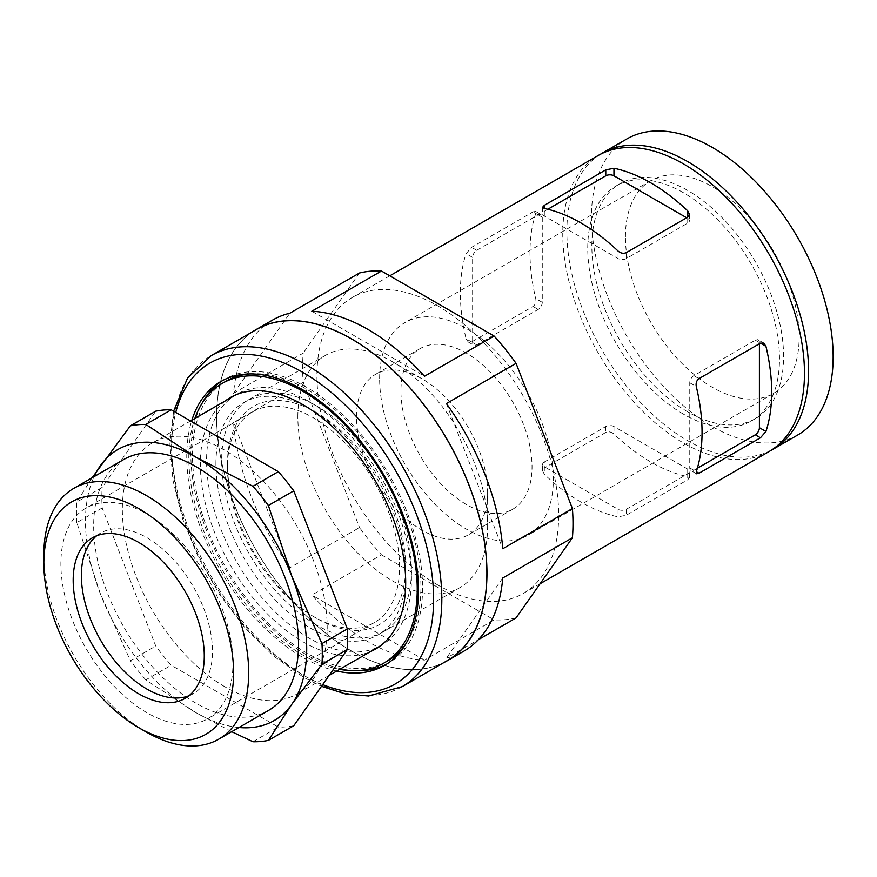 <?xml version="1.0" encoding="UTF-8"?>
<svg xmlns="http://www.w3.org/2000/svg" width="877" height="877" viewBox="0 0 877 877"><rect width="100%" height="100%" fill="white"/><g stroke="black" fill="none" stroke-linecap="round" stroke-linejoin="round"><path stroke-width="0.66" stroke-dasharray="4.38 3.29" d="M547.818 209.263L544.321 211.28A5.799 3.344 0 0 0 542.622 213.648A5.799 3.344 0 0 0 544.321 216.016L618.066 258.594A5.799 3.344 0 0 0 626.255 258.594L687.711 223.109A5.799 3.344 0 0 0 689.41 220.741A5.799 3.344 0 0 0 687.711 218.384L686.669 217.781M466.476 504.582A92.699 53.519 60 0 1 400.932 391.043A92.699 53.519 60 0 1 420.127 348.607A92.699 53.519 60 0 1 512.837 402.137A92.699 53.519 60 0 1 512.837 509.175A92.699 53.519 60 0 1 466.476 504.582M379.631 378.754A122.824 70.916 60 0 1 405.064 322.517A122.824 70.916 60 0 1 527.899 393.433A122.824 70.916 60 0 1 527.899 535.266A122.824 70.916 60 0 1 433.249 502.357A122.824 70.916 60 0 1 379.631 378.754M625.444 236.834A122.824 70.916 60 0 1 650.877 180.607A122.824 70.916 60 0 1 773.711 251.513A122.824 70.916 60 0 1 773.711 393.345A122.824 70.916 60 0 1 679.05 360.447A122.824 70.916 60 0 1 625.444 236.834M356.522 416.685A92.699 53.519 60 0 1 375.718 374.249A92.699 53.519 60 0 1 422.067 378.842A92.699 53.519 60 0 1 487.623 492.381A92.699 53.519 60 0 1 468.417 534.817A92.699 53.519 60 0 1 396.985 509.975A92.699 53.519 60 0 1 356.522 416.685M297.851 416.685A134.181 77.472 60 0 1 325.641 355.262A134.181 77.472 60 0 1 392.743 361.905A134.181 77.472 60 0 1 487.623 526.244A134.181 77.472 60 0 1 459.833 587.678A134.181 77.472 60 0 1 356.424 551.732A134.181 77.472 60 0 1 297.851 416.685M215.917 463.999A134.181 77.472 60 0 1 243.707 402.565A134.181 77.472 60 0 1 310.798 409.208L310.798 409.208A134.181 77.472 60 0 1 405.689 573.558A134.181 77.472 60 0 1 377.888 634.981A134.181 77.472 60 0 1 274.49 599.035A134.181 77.472 60 0 1 215.917 463.999M310.798 409.208L303.014 404.714L310.798 409.208M225.575 400.723A145.198 83.83 -120 0 0 230.421 565.183A145.198 83.83 -120 0 0 370.423 651.611M339.684 669.348A161.532 93.258 60 0 1 303.014 655.163A161.532 93.258 60 0 1 194.847 418.472M387.47 661.028A161.532 93.258 60 0 1 306.709 653.036A161.532 93.258 60 0 1 201.173 510.688A161.532 93.258 60 0 1 225.937 381.254M249.671 373.942A161.532 93.258 60 0 1 387.47 474.512A161.532 93.258 60 0 1 405.667 644.135M356.5 670.686A163.846 94.595 60 0 1 306.709 654.922A163.846 94.595 60 0 1 202.094 403.245M222.758 380.465A163.846 94.595 60 0 1 224.775 379.237A163.846 94.595 60 0 1 388.632 473.843A163.846 94.595 60 0 1 388.632 663.034A163.846 94.595 60 0 1 386.56 664.174M336.735 671.058A163.846 94.595 60 0 1 302.609 657.29A163.846 94.595 60 0 1 191.888 420.171M797.752 434.992A170.916 98.684 60 0 1 712.288 426.529A170.916 98.684 60 0 1 600.635 275.915A170.916 98.684 60 0 1 626.836 138.961M771.102 450.329A170.916 98.684 60 0 1 687.711 440.725A170.916 98.684 60 0 1 576.617 291.975A170.916 98.684 60 0 1 600.23 154.374M687.711 411.861A135.573 78.272 60 0 1 599.144 292.392A135.573 78.272 60 0 1 619.929 183.753A135.573 78.272 60 0 1 755.503 262.026A135.573 78.272 60 0 1 755.503 418.581A135.573 78.272 60 0 1 687.711 411.861M683.611 414.229A135.573 78.272 60 0 1 595.044 294.76A135.573 78.272 60 0 1 615.829 186.121A135.573 78.272 60 0 1 751.403 264.394A135.573 78.272 60 0 1 751.403 420.949A135.573 78.272 60 0 1 683.611 414.229M769.074 451.556A170.916 98.684 60 0 1 683.611 443.082A170.916 98.684 60 0 1 571.957 292.469A170.916 98.684 60 0 1 598.158 155.514M443.981 662.519A191.197 110.392 60 0 1 351.765 651.238A191.197 110.392 60 0 1 227.779 485.781A191.197 110.392 60 0 1 252.905 331.561M447.314 660.6A191.076 110.316 60 0 1 351.765 651.14A191.076 110.316 60 0 1 226.935 482.756A191.076 110.316 60 0 1 256.227 329.642M516.071 617.923A191.197 110.392 60 0 1 494.135 619.886L424.49 660.096A191.197 110.392 60 0 1 368.154 641.778A191.197 110.392 60 0 1 311.828 595.055L381.473 554.845A191.197 110.392 60 0 1 359.537 527.548L289.881 567.759A191.197 110.392 60 0 1 233.556 422.571L303.201 382.361A191.197 110.392 60 0 1 303.201 353.113L233.556 393.324A191.197 110.392 60 0 1 272.561 320.083M463.758 651.238A191.197 110.392 60 0 1 446.426 658.134L478.393 639.684M437.798 585.003A170.916 98.684 60 0 1 326.145 434.389A170.916 98.684 60 0 1 352.346 297.435A170.916 98.684 60 0 1 523.262 396.108A170.916 98.684 60 0 1 523.262 593.466A170.916 98.684 60 0 1 437.798 585.003M381.473 554.845L494.135 619.886M303.201 382.361L359.537 527.548M359.537 272.977L303.201 353.113M544.321 462.015A5.799 3.344 0 0 0 542.622 464.372A5.799 3.344 0 0 0 544.321 466.739L618.066 509.318A5.799 3.344 0 0 0 626.255 509.318L687.711 473.832A5.799 3.344 0 0 0 689.41 471.475A5.799 3.344 0 0 0 687.711 469.107L613.966 426.529A5.799 3.344 0 0 0 605.777 426.529L544.321 462.015L544.321 467.934L605.777 432.46C608.594 431.298 611.324 431.835 613.966 434.071A170.916 98.684 -120 0 0 650.844 462.015A170.916 98.684 -120 0 0 687.711 476.649L689.41 477.888L687.711 479.763L626.255 515.248L618.066 516.849A170.916 98.684 60 0 1 581.199 502.225A170.916 98.684 60 0 1 544.321 474.282L542.622 470.796L544.321 467.934M466.093 338.796L468.263 342.008L471.585 341.964L533.041 306.479C535.452 304.615 536.351 301.984 535.748 298.586A170.916 98.684 60 0 1 535.748 213.429L535.518 211.335L533.041 211.872L471.585 247.347L466.093 253.639A170.916 98.684 -120 0 0 466.093 338.796L472.626 342.556L472.626 257.41A5.799 3.344 -60 0 1 476.726 250.318L538.171 214.832A5.799 3.344 -60 0 1 541.076 214.547A5.799 3.344 -60 0 1 542.271 217.2L542.271 302.346A5.799 3.344 -60 0 1 538.171 309.449L476.726 344.924A5.799 3.344 -60 0 1 473.832 345.209A5.799 3.344 -60 0 1 472.626 342.556M697.347 468.274L693.86 470.291A5.799 3.344 -60 0 1 690.955 470.576A5.799 3.344 -60 0 1 689.76 467.923L689.76 382.767A5.799 3.344 -60 0 1 693.86 375.674L755.305 340.199A5.799 3.344 -60 0 1 758.21 339.903A5.799 3.344 -60 0 1 759.405 342.556L759.405 343.762M502.762 577.998L446.426 658.134M424.49 660.096L311.828 595.055M289.881 567.759L233.556 422.571M233.556 393.324L289.881 313.188M311.828 311.225L424.49 376.266M446.426 403.563L502.762 548.75M92.107 477.79L76.803 502.039L102.181 487.382L155.755 411.17M231.703 731.692L196.086 712.727L145.812 679.894L171.19 665.248A173.81 100.351 60 0 1 155.755 646.042L102.181 507.969A173.81 100.351 60 0 1 102.181 487.382M252.96 741.756L278.338 727.099L171.19 665.248M102.181 507.969L76.803 522.615L100.296 593.565L130.377 660.699L155.755 646.042M238.972 727.504A156.435 90.32 60 0 1 196.086 712.727A156.435 90.32 60 0 1 100.296 593.565A156.435 90.32 60 0 1 94.124 476.617M76.803 522.615A173.81 100.351 60 0 1 76.803 502.039M268.515 710.447A144.848 83.622 60 0 1 196.086 703.266A144.848 83.622 60 0 1 101.469 575.63A144.848 83.622 60 0 1 123.668 459.559M145.812 679.894A173.81 100.351 60 0 1 130.377 660.699M224.764 686.713A144.848 83.622 60 0 1 130.147 559.077A144.848 83.622 60 0 1 152.346 443.006A144.848 83.622 60 0 1 297.193 526.628A144.848 83.622 60 0 1 297.193 693.882A144.848 83.622 60 0 1 224.764 686.713M293.773 725.728A173.81 100.351 60 0 1 278.338 727.099M309 638.083A144.848 83.622 60 0 1 214.372 510.447A144.848 83.622 60 0 1 236.571 394.376A144.848 83.622 60 0 1 309 401.545A144.848 83.622 60 0 1 411.423 578.952A144.848 83.622 60 0 1 381.418 645.253A144.848 83.622 60 0 1 309 638.083M316.531 625.027A134.181 77.472 60 0 1 221.651 460.677A134.181 77.472 60 0 1 316.542 405.898A134.181 77.472 60 0 1 411.423 570.247A134.181 77.472 60 0 1 316.531 625.027M316.531 618.307L316.531 618.307A125.959 72.725 60 0 1 227.472 464.043A125.959 72.725 60 0 1 316.531 412.618A125.959 72.725 60 0 1 405.602 566.882A125.959 72.725 60 0 1 316.531 618.307L313.506 616.553A121.673 70.248 60 0 1 227.472 467.54A121.673 70.248 60 0 1 252.675 411.839A121.673 70.248 60 0 1 374.336 482.087A121.673 70.248 60 0 1 374.336 622.582A121.673 70.248 60 0 1 313.506 616.553L316.531 618.307M96.656 535.781A92.699 53.519 60 0 1 100.581 533.106A92.699 53.519 60 0 1 193.28 586.625A92.699 53.519 60 0 1 193.28 693.663A92.699 53.519 60 0 1 188.993 695.724M146.93 712.727A121.673 70.248 60 0 1 67.441 605.514A121.673 70.248 60 0 1 86.089 508.013A121.673 70.248 60 0 1 207.761 578.261A121.673 70.248 60 0 1 207.761 718.756A121.673 70.248 60 0 1 146.93 712.727M146.273 732.032A144.848 83.622 60 0 1 43.85 554.637M687.711 223.109L687.711 218.384M626.255 258.594L626.255 252.664M618.066 258.594L618.066 251.052M544.321 211.28L544.321 216.016M402.247 686.625A191.076 110.316 60 0 1 306.709 677.154A191.076 110.316 60 0 1 181.879 508.77A191.076 110.316 60 0 1 211.16 355.656M322.681 684.597A185.288 106.972 60 0 1 302.609 674.797A185.288 106.972 60 0 1 175.751 412.42M544.321 466.739L544.321 474.282M605.777 426.529L605.777 432.46M613.966 426.529L613.966 434.071M687.711 469.107L687.711 476.649M687.711 473.832L687.711 479.763M626.255 509.318L626.255 515.248M618.066 509.318L618.066 516.849M476.726 344.924L471.585 341.964M538.171 214.832L533.041 211.872M542.271 217.2L535.748 213.429M476.726 250.318L471.585 247.347M472.626 257.41L466.093 253.639M759.405 342.556L755.305 340.199M693.86 375.674L698.991 378.634M689.76 382.767L696.294 386.538M689.76 467.923L693.86 470.291M538.171 309.449L533.041 306.479M542.271 302.346L535.748 298.586M689.41 214.328L689.41 220.741M542.622 207.224L542.622 213.648M650.877 180.607L405.064 322.517M773.711 393.345L527.899 535.266M420.127 348.607L375.718 374.249M512.837 509.175L468.417 534.817M422.067 378.842L392.743 361.905M487.623 492.381L487.623 526.244M325.641 355.262L243.707 402.565M459.833 587.678L377.888 634.981M405.689 573.558L405.689 582.547M224.775 379.237L220.686 381.605M388.632 663.034L384.532 665.402M619.929 183.753L615.829 186.121M755.503 418.581L751.403 420.949M173.613 411.181L169.897 444.058L173.021 480.662L182.767 519.261L198.619 557.958L219.798 594.869L245.242 628.151L273.701 656.139L303.804 677.45L321.475 686.307M542.622 470.796L542.622 464.372M689.41 477.888L689.41 471.475M468.263 342.008L473.832 345.209M535.518 211.335L541.076 214.547M763.768 343.115L758.21 339.903M696.524 473.788L690.955 470.576M389.794 275.816L352.346 297.435M540.1 583.753L523.262 593.466M236.571 394.376L235.617 394.935M190.539 420.96L152.346 443.006M381.418 645.253L380.465 645.812M329.105 675.454L297.193 693.882M316.542 405.898L309 401.545M411.423 570.247L411.423 578.952M100.581 533.106L92.381 537.831M193.28 693.663L185.08 698.399M252.675 411.839L86.089 508.013M374.336 622.582L207.761 718.756M227.472 467.54L227.472 464.043"/><path stroke-width="1.32" d="M687.711 210.842L689.41 214.328L687.711 217.178L687.711 210.842A170.916 98.684 60 0 0 613.966 168.263L605.777 169.875L544.321 205.35L542.622 207.224L544.321 208.474L544.321 205.35M544.321 208.474A170.916 98.684 -120 0 1 618.066 251.052C620.708 253.278 623.437 253.815 626.255 252.664L687.711 217.178M370.423 651.611A145.198 83.83 -120 0 0 405.689 582.547A145.198 83.83 -120 0 0 303.014 404.725A145.198 83.83 -120 0 0 225.575 400.723M194.847 418.472A161.532 93.258 60 0 1 222.254 383.381A161.532 93.258 60 0 1 383.786 476.639A161.532 93.258 60 0 1 383.786 663.155A161.532 93.258 60 0 1 339.684 669.348M222.254 383.381L225.937 381.254A161.532 93.258 60 0 1 249.671 373.942M405.667 644.135A161.532 93.258 60 0 1 387.47 661.028L383.786 663.155M202.094 403.245A163.846 94.595 60 0 1 222.758 380.465M386.56 664.174A163.846 94.595 60 0 1 356.5 670.686M191.888 420.171A163.846 94.595 60 0 1 220.686 381.605A163.846 94.595 60 0 1 384.532 476.211A163.846 94.595 60 0 1 384.532 665.402A163.846 94.595 60 0 1 336.735 671.058M600.23 154.374A170.916 98.684 60 0 1 602.258 153.146L626.836 138.961A170.916 98.684 60 0 1 797.752 237.634A170.916 98.684 60 0 1 797.752 434.992L773.174 449.188A170.916 98.684 60 0 1 771.102 450.329M602.258 153.146A170.916 98.684 60 0 1 773.174 251.831A170.916 98.684 60 0 1 773.174 449.188M389.794 275.816L598.158 155.514A170.916 98.684 60 0 1 769.074 254.198A170.916 98.684 60 0 1 769.074 451.556L540.1 583.753M252.905 331.561A191.197 110.392 60 0 1 256.172 329.544A191.197 110.392 60 0 1 447.369 439.925A191.197 110.392 60 0 1 447.369 660.699A191.197 110.392 60 0 1 443.981 662.519M211.16 355.656L256.227 329.642A191.076 110.316 60 0 1 447.314 439.958A191.076 110.316 60 0 1 447.314 660.6L402.247 686.625A191.076 110.316 60 0 0 402.247 465.983A191.076 110.316 60 0 0 211.16 355.656L187.568 378.009L173.613 411.181M478.393 639.684L516.071 617.923L572.407 537.787L502.762 577.998A191.197 110.392 60 0 1 463.758 651.238L447.369 660.699M256.172 329.544L272.561 320.083A191.197 110.392 60 0 1 289.881 313.188L359.537 272.977A191.197 110.392 60 0 1 381.473 271.015L311.828 311.225A191.197 110.392 60 0 1 424.49 376.266L494.135 336.055A191.197 110.392 60 0 1 516.071 363.352L446.426 403.563A191.197 110.392 60 0 1 502.762 548.75L572.407 508.539A191.197 110.392 60 0 1 572.407 537.787M572.407 508.539L516.071 363.352M494.135 336.055L381.473 271.015M686.669 217.781L613.966 175.806A5.799 3.344 0 0 0 605.777 175.806L547.818 209.263M765.939 346.327L763.768 343.115L760.447 343.159L765.939 346.327A170.916 98.684 -120 0 1 765.939 431.484L760.447 437.776L698.991 473.251L696.524 473.788L696.294 471.694L698.991 473.251M696.294 471.694A170.916 98.684 60 0 0 696.294 386.538C695.68 383.139 696.579 380.497 698.991 378.634L760.447 343.159M759.405 343.762L759.405 427.713A5.799 3.344 -60 0 1 755.305 434.806L697.347 468.274M278.338 471.651L252.96 486.307L196.086 457.279L145.812 424.446L171.19 409.789L278.338 471.651A173.81 100.351 60 0 1 293.773 490.846L347.347 628.93A173.81 100.351 60 0 1 347.347 649.506L293.773 725.728L268.395 740.385L291.888 704.176L321.969 664.163L347.347 649.506M171.19 409.789A173.81 100.351 60 0 0 155.755 411.17L130.377 425.827L92.107 477.79M268.395 740.385A173.81 100.351 60 0 1 252.96 741.756L231.703 731.692M252.96 486.307A173.81 100.351 60 0 1 268.395 505.503L293.773 490.846M94.124 476.617A156.435 90.32 60 0 1 100.296 465.83A156.435 90.32 60 0 1 196.086 457.279A156.435 90.32 60 0 1 291.888 576.441L268.395 505.503M130.377 425.827A173.81 100.351 60 0 1 145.812 424.446M321.969 664.163A173.81 100.351 60 0 0 321.969 643.586L291.888 576.441A156.435 90.32 60 0 1 291.888 704.176A156.435 90.32 60 0 1 238.972 727.504M43.85 563.341L43.85 554.637A144.848 83.622 60 0 1 73.854 488.325L123.668 459.559A144.848 83.622 60 0 1 268.515 543.192A144.848 83.622 60 0 1 268.515 710.447L218.691 739.201A144.848 83.622 60 0 1 146.273 732.032L138.73 727.68A134.181 77.472 60 0 1 43.85 563.341A134.181 77.472 60 0 1 138.73 508.55A134.181 77.472 60 0 1 233.611 672.9A134.181 77.472 60 0 1 138.73 727.68L146.273 732.032M188.993 695.724A92.699 53.519 60 0 1 146.93 689.081A92.699 53.519 60 0 1 87.536 611.126A92.699 53.519 60 0 1 96.656 535.781M138.73 693.806A92.699 53.519 60 0 1 78.174 612.113A92.699 53.519 60 0 1 92.381 537.831A92.699 53.519 60 0 1 185.08 591.361A92.699 53.519 60 0 1 185.08 698.399A92.699 53.519 60 0 1 138.73 693.806M321.969 643.586L347.347 628.93M73.854 488.325A144.848 83.622 60 0 1 218.691 571.947A144.848 83.622 60 0 1 218.691 739.201M175.751 412.42A185.288 106.972 60 0 1 317.934 382.109A185.288 106.972 60 0 1 433.6 596.371A185.288 106.972 60 0 1 322.681 684.597M613.966 175.806L613.966 168.263M605.777 175.806L605.777 169.875M759.405 427.713L765.939 431.484M755.305 434.806L760.447 437.776M321.475 686.307L345.571 693.981L368.581 696.009L402.247 686.625M235.617 394.935L190.539 420.96M380.465 645.812L329.105 675.454"/></g></svg>
